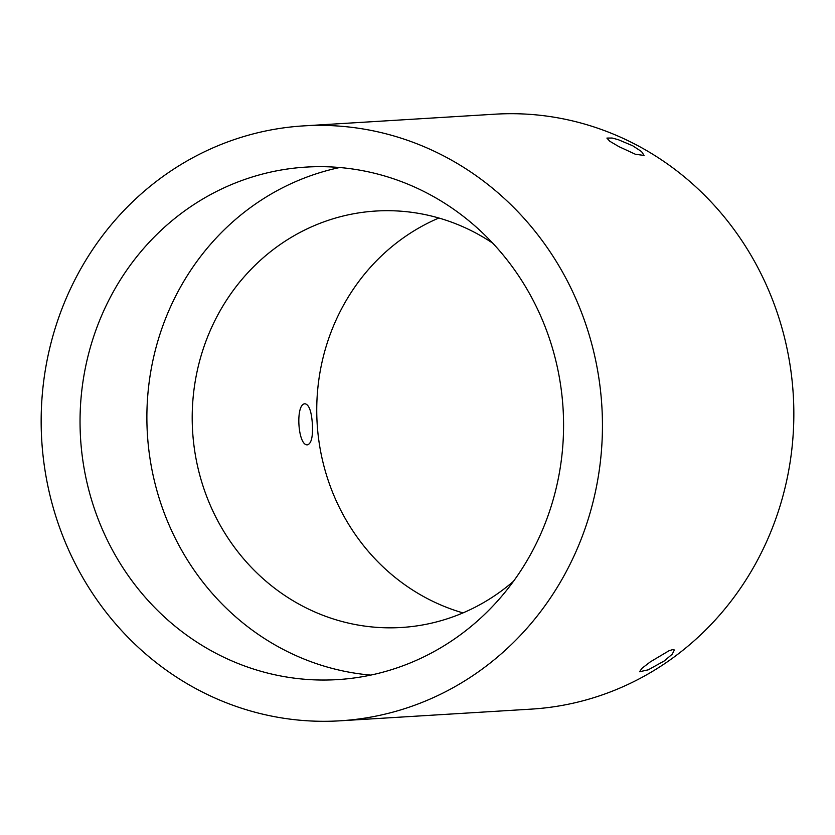 <?xml version="1.0" encoding="UTF-8"?>
<svg xmlns="http://www.w3.org/2000/svg" width="835" height="835" viewBox="0 0 835 835"><rect width="100%" height="100%" fill="white"/><g stroke="black" fill="none" stroke-linecap="round" stroke-linejoin="round"><path stroke-width="1.25" d="M312.363 423.93C313.031 436.381 311.465 443.333 307.666 444.794C297.792 446.652 295.131 403.148 305.161 403.796C309.107 404.777 311.507 411.488 312.363 423.93M650.371 661.831L669.179 650.653L672.989 649.547L674.346 649.985L672.269 654.16L664.19 660.986L648.231 669.837L639.537 671.758L642.031 668.24L650.371 661.831M618.86 146.605L609.8 141.261L606.899 138.078L612.139 138.036L618.244 139.675L632.679 145.76L641.53 151.552L644.098 155.446L635.393 154.256L618.86 146.605M370.75 675.097A256.742 241.712 86.5 0 1 147.388 434.023A256.742 241.712 86.5 0 1 339.709 167.522M563.072 408.597A256.742 241.712 86.5 0 1 337.476 679.617A256.742 241.712 86.5 0 1 80.546 438.114A256.742 241.712 86.5 0 1 306.132 167.094A256.742 241.712 86.5 0 1 563.072 408.597M492.807 243.235A208.614 196.402 -93.5 0 0 375.917 211.036A208.614 196.402 -93.5 0 0 192.614 431.257A208.614 196.402 -93.5 0 0 401.395 627.492A208.614 196.402 -93.5 0 0 513.483 581.285M438.845 218.018A208.614 196.402 -93.5 0 0 317.154 423.637A208.614 196.402 -93.5 0 0 462.997 612.9M41.75 440.483A298.022 280.581 -93.5 0 0 340.002 720.814A298.022 280.581 -93.5 0 0 601.858 406.227A298.022 280.581 -93.5 0 0 303.606 125.887A298.022 280.581 -93.5 0 0 41.75 440.483M303.606 125.887L494.998 114.186A298.022 280.581 86.5 0 1 793.25 394.517A298.022 280.581 86.5 0 1 531.394 709.113L340.002 720.814"/></g></svg>
